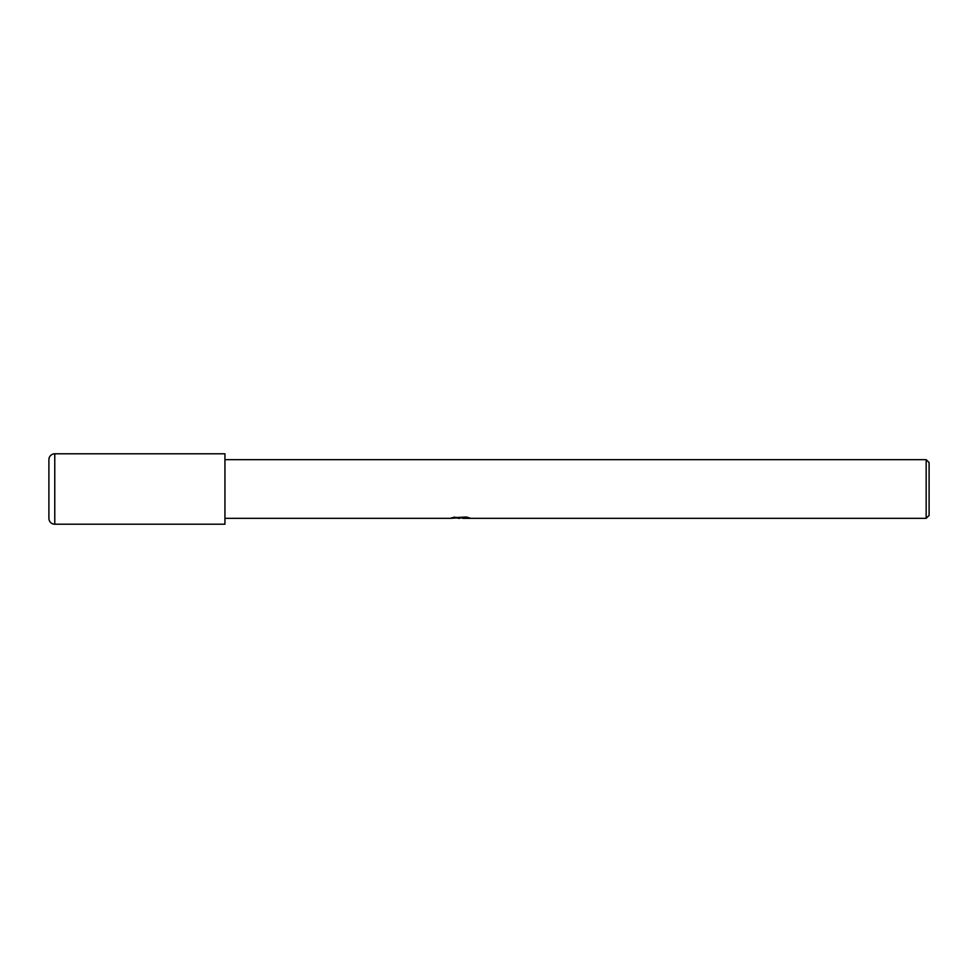 <?xml version="1.0" encoding="UTF-8"?>
<svg xmlns="http://www.w3.org/2000/svg" width="978" height="978" viewBox="0 0 978 978"><rect width="100%" height="100%" fill="white"/><g stroke="black" fill="none" stroke-linecap="round" stroke-linejoin="round"><path stroke-width="1.47" d="M462.765 517.875L456.359 518.047M459.77 518.34L458.376 518.34M926.166 518.34L926.166 459.66L929.1 462.594L929.1 515.406L926.166 518.34L462.875 518.34L462.765 517.729L466.983 517.191M224.94 459.66L926.166 459.66M453.829 517.179L460.944 517.778L449.782 518.34L224.94 518.34M460.944 517.778L451.555 517.778L466.188 517.02L469.55 517.875L462.765 518.328M462.875 517.753L460.944 517.753M54.768 453.792A5.868 5.868 0 0 0 48.9 459.66L48.9 518.34A5.868 5.868 0 0 0 54.768 524.208L54.768 453.792L224.94 453.792L224.94 524.208L54.768 524.208"/></g></svg>
